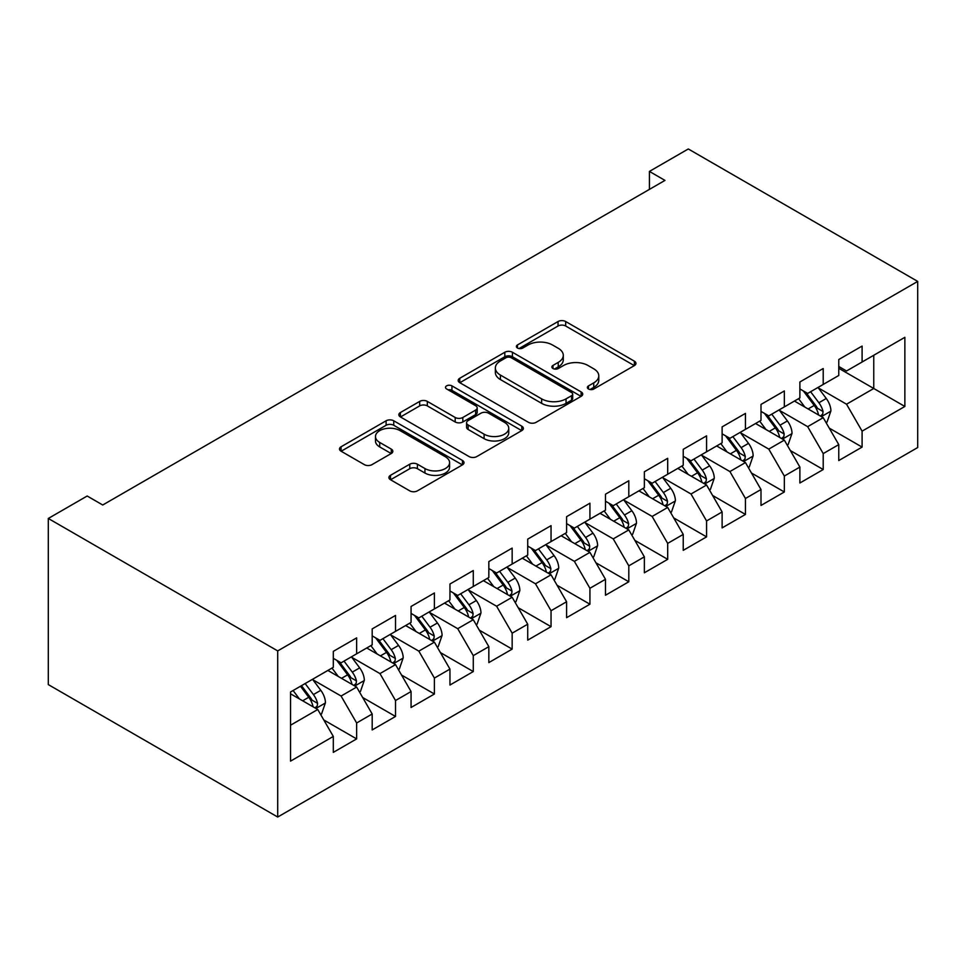 <?xml version="1.0" encoding="UTF-8"?>
<svg xmlns="http://www.w3.org/2000/svg" width="966" height="966" viewBox="0 0 966 966"><rect width="100%" height="100%" fill="white"/><g stroke="black" fill="none" stroke-linecap="round" stroke-linejoin="round"><path stroke-width="1.45" d="M588.475 389.008A3.779 2.186 0 0 0 593.824 389.008L634.372 365.595A5.398 3.115 0 0 0 635.954 363.385A5.398 3.115 0 0 0 634.372 361.187L565.678 321.521A5.398 3.115 0 0 0 558.046 321.521L517.486 344.934A3.779 2.186 0 0 0 516.387 346.48A3.779 2.186 0 0 0 517.486 348.026A3.779 2.186 0 0 0 522.835 348.026L528.088 344.995A17.267 9.974 0 0 1 552.504 344.995L558.239 348.291A17.267 9.974 0 0 1 563.287 355.343A17.267 9.974 0 0 1 558.239 362.395L552.987 365.426A3.779 2.186 0 0 0 551.876 366.971A3.779 2.186 0 0 0 552.987 368.517A3.779 2.186 0 0 0 558.324 368.517L563.576 365.486A17.267 9.974 0 0 1 588.004 365.486L593.728 368.795A17.267 9.974 0 0 1 598.787 375.834A17.267 9.974 0 0 1 593.728 382.886L588.475 385.917A3.779 2.186 0 0 0 587.376 387.463A3.779 2.186 0 0 0 588.475 389.008L588.475 385.917M390.493 475.32A5.398 3.115 0 0 0 388.912 477.53A5.398 3.115 0 0 0 390.493 479.728L409.765 490.861A5.398 3.115 0 0 0 417.409 490.861L462.436 464.863A5.398 3.115 0 0 0 464.018 462.654A5.398 3.115 0 0 0 462.436 460.456L393.742 420.79A5.398 3.115 0 0 0 386.11 420.79L341.07 446.787A5.398 3.115 0 0 0 339.489 448.997A5.398 3.115 0 0 0 341.07 451.194L364.351 464.634A5.398 3.115 0 0 0 371.982 464.634L391.266 453.513A5.398 3.115 0 0 0 392.836 451.303A5.398 3.115 0 0 0 391.266 449.105L379.71 442.44A14.442 8.332 0 0 1 375.484 436.547A14.442 8.332 0 0 1 384.396 428.844A14.442 8.332 0 0 1 400.129 430.655L445.362 456.761A14.442 8.332 0 0 1 449.588 462.654A14.442 8.332 0 0 1 440.677 470.357A14.442 8.332 0 0 1 424.943 468.546L417.409 464.199A5.398 3.115 0 0 0 409.765 464.199L390.493 475.32L390.493 479.728M48.3 518.464L277.701 650.915L277.701 817.031L48.3 684.592L48.3 518.464L87.181 496.017L102.734 505.001L664.97 180.401L649.418 171.417L649.418 189.372M649.418 171.417L688.299 148.969L917.7 281.408L277.701 650.915M528.462 422.335A5.398 3.115 0 0 0 536.094 422.335L581.134 396.338A5.398 3.115 0 0 0 582.715 394.128A5.398 3.115 0 0 0 581.134 391.93L512.439 352.264A5.398 3.115 0 0 0 504.807 352.264L459.768 378.261A5.398 3.115 0 0 0 458.186 380.471A5.398 3.115 0 0 0 459.768 382.669L528.462 422.335M448.115 389.817A3.779 2.186 0 0 1 451.943 390.361L451.943 385.869L521.785 426.187A5.398 3.115 0 0 1 523.367 428.397A5.398 3.115 0 0 1 521.785 430.595L476.745 456.592A5.398 3.115 0 0 1 469.114 456.592L400.419 416.938L400.419 412.53A5.398 3.115 0 0 0 398.837 414.728A5.398 3.115 0 0 0 400.419 416.938M400.419 412.53L419.691 401.397A5.398 3.115 0 0 1 427.322 401.397L455.191 417.481A5.398 3.115 0 0 0 462.823 417.481L475.61 410.103A5.398 3.115 0 0 0 477.192 407.906A5.398 3.115 0 0 0 475.61 405.696L446.606 388.948A3.779 2.186 0 0 1 445.495 387.402A3.779 2.186 0 0 1 447.826 385.398A3.779 2.186 0 0 1 451.943 385.869M277.701 817.031L917.7 447.536L917.7 281.408M838.766 368.288L873.759 388.489L873.759 355.271L904.864 337.315L862.095 362.009L862.095 346.07L838.766 359.533L838.766 375.472L823.213 384.456L823.213 368.517L799.884 381.981L799.884 397.92L784.332 406.903L784.332 390.964L761.003 404.428L761.003 420.367L745.45 429.351L745.45 413.412L722.121 426.875L722.121 442.814L706.569 451.798L706.569 435.859L683.24 449.323L683.24 465.262L667.687 474.246L667.687 458.307L644.358 471.77L644.358 487.709L628.806 496.693L628.806 480.754L605.477 494.218L605.477 510.157L589.924 519.14L589.924 503.201L566.595 516.677L566.595 532.616L551.043 541.588L551.043 525.649L527.714 539.125L527.714 555.064L512.161 564.035L512.161 548.096L488.832 561.572L488.832 577.511L473.28 586.483L473.28 570.544L449.951 584.019L449.951 599.958L434.398 608.93L434.398 592.991L411.069 606.467L411.069 622.406L395.517 631.378L395.517 615.439L372.188 628.914L372.188 644.853L356.635 653.825L356.635 637.898L333.306 651.362L333.306 667.301L290.537 691.994L290.537 761.136L333.306 736.442L317.754 709.503L290.537 693.793M904.864 337.315L904.864 406.457L862.095 431.15L846.542 404.211L818.359 387.934M829.239 428.119L862.095 447.089L862.095 431.15M862.095 447.089L838.766 460.553L838.766 444.614L823.213 453.597L807.661 426.658L779.477 410.381M790.357 450.567L823.213 469.536L823.213 453.597M823.213 469.536L799.884 483L799.884 467.061L784.332 476.045L768.779 449.105L740.596 432.828M751.476 473.014L784.332 491.984L784.332 476.045M784.332 491.984L761.003 505.447L761.003 489.508L745.45 498.492L729.898 471.553L701.714 455.276M712.594 495.461L745.45 514.431L745.45 498.492M745.45 514.431L722.121 527.895L722.121 511.956L706.569 520.94L691.016 494L662.833 477.723M673.713 517.909L706.569 536.879L706.569 520.94M706.569 536.879L683.24 550.342L683.24 534.403L667.687 543.387L652.135 516.448L623.951 500.171M634.831 540.356L667.687 559.326L667.687 543.387M667.687 559.326L644.358 572.79L644.358 556.851L628.806 565.835L613.253 538.895L585.07 522.618M595.95 562.804L628.806 581.774L628.806 565.835M628.806 581.774L605.477 595.237L605.477 579.298L589.924 588.282L574.372 561.343L546.188 545.065M557.068 585.251L589.924 604.221L589.924 588.282M589.924 604.221L566.595 617.685L566.595 601.758L551.043 610.729L535.49 583.79L507.295 567.513M518.187 607.699L551.043 626.668L551.043 610.729M551.043 626.668L527.714 640.144L527.714 624.205L512.161 633.177L496.609 606.237L468.413 589.96M479.305 630.146L512.161 649.116L512.161 633.177M512.161 649.116L488.832 662.591L488.832 646.652L473.28 655.624L457.727 628.685L429.532 612.42M440.424 652.593L473.28 671.563L473.28 655.624M473.28 671.563L449.951 685.039L449.951 669.1L434.398 678.072L418.846 651.132L390.65 634.867M401.542 675.041L434.398 694.011L434.398 678.072M434.398 694.011L411.069 707.486L411.069 691.547L395.517 700.519L379.964 673.592L351.769 657.315M362.661 697.488L395.517 716.458L395.517 700.519M395.517 716.458L372.188 729.934L372.188 713.995L356.635 722.979L341.083 696.039L312.887 679.762M323.779 719.948L356.635 738.905L356.635 722.979M356.635 738.905L333.306 752.381L333.306 736.442M333.306 658.317L341.083 662.809L356.635 653.825M290.537 725.212L317.754 709.503M372.188 635.87L379.964 640.361L395.517 631.378M341.083 696.039L356.635 687.055L327.86 670.44M372.188 713.995L356.635 687.055M411.069 613.422L418.846 617.914L434.398 608.93M379.964 673.592L395.517 664.608L366.742 647.993M411.069 691.547L395.517 664.608M449.951 590.975L457.727 595.467L473.28 586.483M418.846 651.132L434.398 642.161L405.623 625.545M449.951 669.1L434.398 642.161M488.832 568.527L496.609 573.019L512.161 564.035M457.727 628.685L473.28 619.713L444.505 603.098M488.832 646.652L473.28 619.713M527.714 546.08L535.49 550.572L551.043 541.588M496.609 606.237L512.161 597.266L483.386 580.651M527.714 624.205L512.161 597.266M566.595 523.632L574.372 528.124L589.924 519.14M535.49 583.79L551.043 574.818L522.268 558.203M566.595 601.758L551.043 574.818M605.477 501.185L613.253 505.677L628.806 496.693M574.372 561.343L589.924 552.371L561.149 535.756M605.477 579.298L589.924 552.371M644.358 478.738L652.135 483.229L667.687 474.246M613.253 538.895L628.806 529.911L600.031 513.308M644.358 556.851L628.806 529.911M683.24 456.29L691.016 460.782L706.569 451.798M652.135 516.448L667.687 507.464L638.912 490.861M683.24 534.403L667.687 507.464M722.121 433.843L729.898 438.322L745.45 429.351M691.016 494L706.569 485.017L677.794 468.413M722.121 511.956L706.569 485.017M761.003 411.395L768.779 415.875L784.332 406.903M729.898 471.553L745.45 462.569L716.675 445.966M761.003 489.508L745.45 462.569M799.884 388.936L807.661 393.428L823.213 384.456M768.779 449.105L784.332 440.122L755.557 423.506M799.884 467.061L784.332 440.122M838.766 366.488L846.542 370.98L862.095 362.009M807.661 426.658L823.213 417.674L794.438 401.059M838.766 444.614L823.213 417.674M846.542 404.211L873.759 388.489L904.864 406.457M589.985 389.54L593.728 387.378A17.267 9.974 0 0 0 598.787 380.326L598.787 375.834M563.287 355.343L563.287 359.835A17.267 9.974 0 0 1 558.239 366.887L554.496 369.048M634.3 365.631L565.678 326.013A5.398 3.115 0 0 0 558.046 326.013L519.008 348.557M581.061 396.374L512.439 356.756A5.398 3.115 0 0 0 504.807 356.756L459.84 382.717M571.594 395.674A3.779 2.186 0 0 0 572.693 394.128A3.779 2.186 0 0 0 571.594 392.582L511.292 357.77A3.779 2.186 0 0 0 505.942 357.77L500.412 360.97A17.267 9.974 0 0 0 495.353 368.022A17.267 9.974 0 0 0 500.412 375.074L541.636 398.861A17.267 9.974 0 0 0 566.052 398.861L571.594 395.674L571.594 400.165A3.779 2.186 0 0 0 572.693 398.62L572.693 394.128M495.353 368.022L495.353 372.502A17.267 9.974 0 0 0 500.412 379.553L500.412 375.074M571.594 400.165L566.052 403.353A17.267 9.974 0 0 1 541.636 403.353L500.412 379.553M400.492 416.974L419.691 405.889L419.691 401.397M477.192 407.906L477.192 412.385A5.398 3.115 0 0 1 475.61 414.595L462.823 421.973A5.398 3.115 0 0 1 455.191 421.973L427.322 405.889A5.398 3.115 0 0 0 419.691 405.889M451.943 390.361L521.712 430.643M484.099 434.181A14.442 8.332 0 0 0 499.833 435.98A14.442 8.332 0 0 0 508.744 428.288A14.442 8.332 0 0 0 504.518 422.384L488.579 413.194A5.398 3.115 0 0 0 480.947 413.194L468.16 420.572A5.398 3.115 0 0 0 466.578 422.77A5.398 3.115 0 0 0 468.16 424.98L484.099 434.181L484.099 438.661A14.442 8.332 0 0 0 499.833 440.472A14.442 8.332 0 0 0 508.744 432.768L508.744 428.288M466.578 422.77L466.578 427.262A5.398 3.115 0 0 0 468.16 429.472L468.16 424.98M484.099 438.661L468.16 429.472M449.588 462.654L449.588 467.146A14.442 8.332 0 0 1 440.677 474.849A14.442 8.332 0 0 1 424.943 473.038L417.409 468.691A5.398 3.115 0 0 0 409.765 468.691L390.566 479.776M375.484 436.547L375.484 441.039A14.442 8.332 0 0 0 379.71 446.932L379.71 442.44M391.194 453.549L379.71 446.932M462.364 464.9L393.742 425.281A5.398 3.115 0 0 0 386.11 425.281L341.143 451.243M826.099 422.661L827.029 422.118L830.917 410.9A14.575 8.416 -120 0 0 826.268 398.487L818.009 387.463M804.847 407.072L798.568 398.68M795.622 401.747L794.909 400.793M820.472 416.092L822.73 414.064L823.044 411.516A14.575 8.416 -120 0 0 818.878 402.75L810.619 391.725M805.898 392.413L816.101 406.034A7.426 4.287 60 0 1 817.453 408.292L823.044 411.516M803.338 390.928L814.205 405.442A14.575 8.416 60 0 1 818.383 414.209L818.673 415.054M787.218 445.109L788.147 444.565L792.035 433.348A14.575 8.416 -120 0 0 787.387 420.935L779.127 409.91M765.966 429.52L759.687 421.128M756.74 424.195L756.028 423.241M781.591 438.54L783.849 436.511L784.163 433.963A14.575 8.416 -120 0 0 779.997 425.197L771.737 414.173M767.016 414.861L777.219 428.481A7.426 4.287 60 0 1 778.572 430.739L784.163 433.963M764.456 413.388L775.324 427.89A14.575 8.416 60 0 1 779.502 436.656L779.791 437.501M748.336 467.556L749.266 467.013L753.154 455.795A14.575 8.416 -120 0 0 748.505 443.382L740.246 432.357M727.072 451.967L720.805 443.587M717.859 446.642L717.146 445.688M742.709 460.987L744.967 458.959L745.281 456.411A14.575 8.416 -120 0 0 741.115 447.644L732.856 436.62M728.135 437.308L738.338 450.929A7.426 4.287 60 0 1 739.69 453.187L745.281 456.411M725.575 435.835L736.442 450.337A14.575 8.416 60 0 1 740.62 459.104L740.91 459.949M709.442 490.004L710.384 489.46L714.272 478.242A14.575 8.416 -120 0 0 709.624 465.829L701.352 454.805M688.19 474.415L681.911 466.035M678.977 469.09L678.265 468.136M703.828 483.435L706.086 481.406L706.4 478.858A14.575 8.416 -120 0 0 702.234 470.092L693.974 459.067M689.253 459.756L699.456 473.376A7.426 4.287 60 0 1 700.809 475.634L706.4 478.858M686.693 458.282L697.561 472.797A14.575 8.416 60 0 1 701.739 481.551L702.028 482.396M670.561 512.451L671.503 511.92L675.391 500.69A14.575 8.416 -120 0 0 670.742 488.277L662.471 477.252M649.309 496.862L643.03 488.482M640.096 491.537L639.383 490.583M664.946 505.882L667.204 503.854L667.518 501.306A14.575 8.416 -120 0 0 663.352 492.551L655.093 481.515M650.372 482.203L660.575 495.824A7.426 4.287 60 0 1 661.927 498.082L667.518 501.306M647.812 480.73L658.679 495.244A14.575 8.416 60 0 1 662.857 503.998L663.147 504.844M631.679 534.898L632.621 534.367L636.509 523.137A14.575 8.416 -120 0 0 631.849 510.724L623.589 499.7M610.427 519.31L604.148 510.929M601.214 513.984L600.502 513.031M626.065 528.33L628.323 526.301L628.637 523.753A14.575 8.416 -120 0 0 624.471 514.999L616.211 503.962M611.49 504.65L621.693 518.271A7.426 4.287 60 0 1 623.046 520.529L628.637 523.753M608.93 503.177L619.798 517.691A14.575 8.416 60 0 1 623.976 526.458L624.265 527.291M592.798 557.346L593.74 556.814L597.628 545.585A14.575 8.416 -120 0 0 592.967 533.172L584.708 522.147M571.546 541.757L565.267 533.377M562.333 536.432L561.62 535.478M587.183 550.777L589.441 548.748L589.755 546.201A14.575 8.416 -120 0 0 585.589 537.446L577.33 526.422M572.609 527.098L582.812 540.719A7.426 4.287 60 0 1 584.164 542.977L589.755 546.201M570.049 525.625L580.916 540.139A14.575 8.416 60 0 1 585.094 548.905L585.384 549.739M553.916 579.793L554.858 579.262L558.734 568.032A14.575 8.416 -120 0 0 554.086 555.631L545.826 544.595M532.664 564.204L526.385 555.824M523.451 558.879L522.739 557.925M548.302 573.224L550.56 571.196L550.874 568.66A14.575 8.416 -120 0 0 546.708 559.894L538.448 548.869M533.727 549.557L543.93 563.166A7.426 4.287 60 0 1 545.283 565.424L550.874 568.66M531.167 548.072L542.035 562.586A14.575 8.416 60 0 1 546.213 571.353L546.502 572.198M515.035 602.241L515.977 601.709L519.853 590.48A14.575 8.416 -120 0 0 515.204 578.079L506.945 567.042M493.783 586.652L487.504 578.272M484.57 581.339L483.857 580.385M509.42 595.672L511.678 593.643L511.992 591.107A14.575 8.416 -120 0 0 507.826 582.341L499.567 571.317M494.846 572.005L505.049 585.613A7.426 4.287 60 0 1 506.401 587.871L511.992 591.107M492.286 570.52L503.153 585.034A14.575 8.416 60 0 1 507.331 593.8L507.621 594.645M476.153 624.688L477.095 624.157L480.971 612.927A14.575 8.416 -120 0 0 476.323 600.526L468.063 589.501M454.901 609.099L448.622 600.719M445.688 603.786L444.976 602.832M470.539 618.119L472.797 616.091L473.111 613.555A14.575 8.416 -120 0 0 468.945 604.788L460.673 593.764M455.964 594.452L466.167 608.061A7.426 4.287 60 0 1 467.52 610.319L473.111 613.555M453.404 592.967L464.272 607.481A14.575 8.416 60 0 1 468.45 616.248L468.739 617.093M437.272 647.148L438.214 646.604L442.09 635.374A14.575 8.416 -120 0 0 437.441 622.973L429.182 611.949M416.02 631.547L409.741 623.167M406.807 626.234L406.094 625.28M431.657 640.579L433.903 638.538L434.229 636.002A14.575 8.416 -120 0 0 430.051 627.236L421.792 616.211M417.083 616.9L427.286 630.52A7.426 4.287 60 0 1 428.638 632.766L434.229 636.002M414.523 615.414L425.39 629.929A14.575 8.416 60 0 1 429.556 638.695L429.858 639.54M398.39 669.595L399.32 669.052L403.208 657.822A14.575 8.416 -120 0 0 398.56 645.421L390.3 634.396M377.138 653.994L370.859 645.614M367.925 648.681L367.213 647.727M392.776 663.026L395.022 660.986L395.348 658.45A14.575 8.416 -120 0 0 391.17 649.683L382.91 638.659M378.201 639.347L388.404 652.968A7.426 4.287 60 0 1 389.757 655.214L395.348 658.45M375.641 637.862L386.509 652.376A14.575 8.416 60 0 1 390.675 661.142L390.976 661.988M359.509 692.042L360.439 691.499L364.327 680.269A14.575 8.416 -120 0 0 359.678 667.868L351.419 656.844M338.257 676.442L331.978 668.061M329.044 671.128L328.331 670.175M353.882 685.474L356.14 683.433L356.466 680.897A14.575 8.416 -120 0 0 352.288 672.131L344.029 661.106M339.32 661.795L349.523 675.415A7.426 4.287 60 0 1 350.863 677.661L356.466 680.897M336.76 660.309L347.627 674.823A14.575 8.416 60 0 1 351.793 683.59L352.095 684.435M320.627 714.49L321.557 713.946L325.445 702.729A14.575 8.416 -120 0 0 320.797 690.316L312.537 679.291M299.375 698.889L293.096 690.509M315.001 707.921L317.259 705.892L317.585 703.345A14.575 8.416 -120 0 0 313.407 694.578L305.147 683.554M301.501 685.667L310.641 697.863A7.426 4.287 60 0 1 311.982 700.108L317.585 703.345M300.486 686.246L308.746 697.271A14.575 8.416 60 0 1 312.912 706.037L313.213 706.883M593.728 387.378L593.728 382.886M552.987 368.517L552.987 365.426M558.239 366.887L558.239 362.395M517.486 348.026L517.486 344.934M558.046 326.013L558.046 321.521M565.678 326.013L565.678 321.521M634.372 365.595L634.372 361.187M459.768 382.669L459.768 378.261M504.807 356.756L504.807 352.264M512.439 356.756L512.439 352.264M581.134 396.338L581.134 391.93M541.636 403.353L541.636 398.861M566.052 403.353L566.052 398.861M427.322 405.889L427.322 401.397M455.191 421.973L455.191 417.481M462.823 421.973L462.823 417.481M475.61 414.595L475.61 410.103M521.785 430.595L521.785 426.187M409.765 468.691L409.765 464.199M417.409 468.691L417.409 464.199M424.943 473.038L424.943 468.546M391.266 453.513L391.266 449.105M341.07 451.194L341.07 446.787M386.11 425.281L386.11 420.79M393.742 425.281L393.742 420.79M462.436 464.863L462.436 460.456M821.39 416.624L830.82 411.178M818.878 402.75L826.268 398.487M808.119 408.956L814.205 405.442M782.508 439.071L791.939 433.625M779.997 425.197L787.387 420.935M769.238 431.404L775.324 427.89M743.627 461.519L753.057 456.073M741.115 447.644L748.505 443.382M730.356 453.863L736.442 450.337M704.745 483.966L714.176 478.52M702.234 470.092L709.624 465.829M691.475 476.31L697.561 472.797M665.864 506.413L675.294 500.968M663.352 492.551L670.742 488.277M652.593 498.758L658.679 495.244M626.982 528.861L636.413 523.415M624.471 514.999L631.849 510.724M613.712 521.205L619.798 517.691M588.101 551.308L597.531 545.862M585.589 537.446L592.967 533.172M574.83 543.653L580.916 540.139M549.219 573.756L558.65 568.31M546.708 559.894L554.086 555.631M535.949 566.1L542.035 562.586M510.338 596.203L519.768 590.769M507.826 582.341L515.204 578.079M497.067 588.548L503.153 585.034M471.456 618.651L480.887 613.217M468.945 604.788L476.323 600.526M458.186 610.995L464.272 607.481M432.575 641.098L441.993 635.664M430.051 627.236L437.441 622.973M419.304 633.442L425.39 629.929M393.693 663.557L403.112 658.112M391.17 649.683L398.56 645.421M380.423 655.89L386.509 652.376M354.812 686.005L364.23 680.559M352.288 672.131L359.678 667.868M341.541 678.337L347.627 674.823M315.93 708.452L325.349 703.007M313.407 694.578L320.797 690.316M302.66 700.785L308.746 697.271"/></g></svg>
